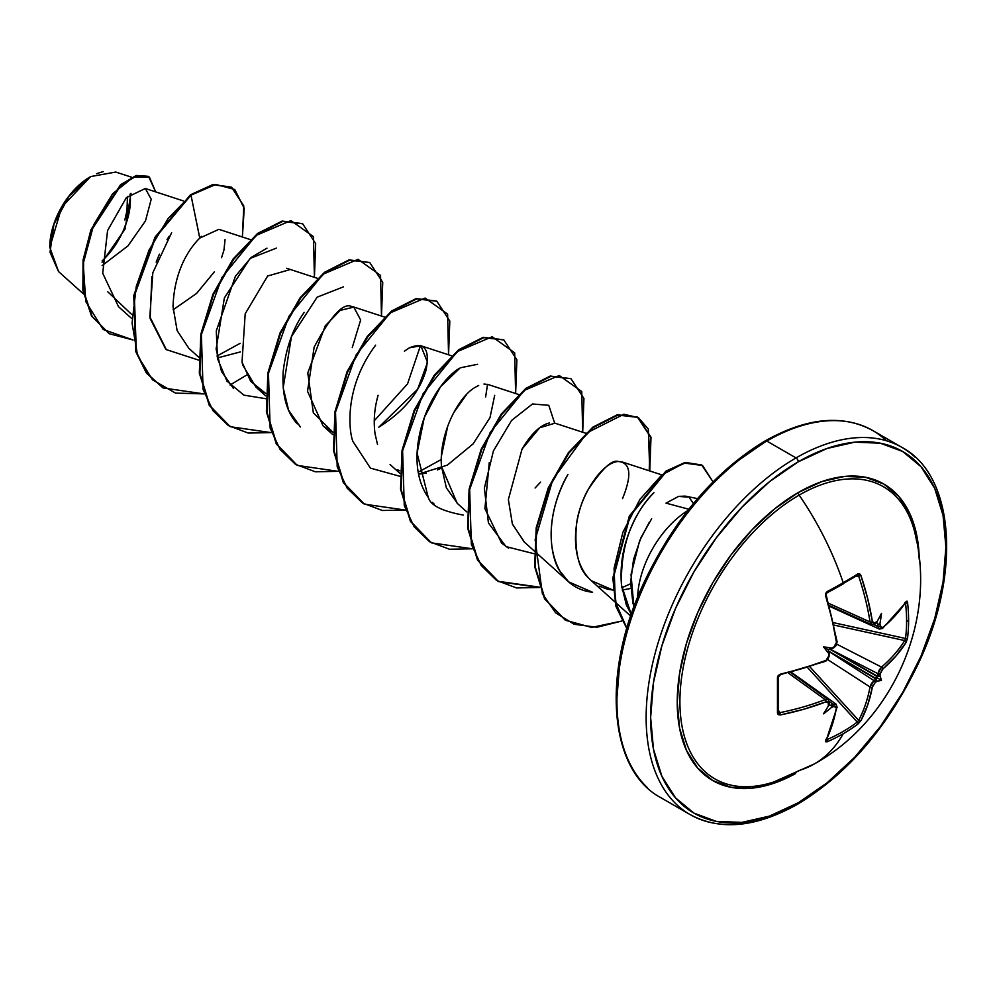 <?xml version="1.0" encoding="UTF-8"?>
<svg xmlns="http://www.w3.org/2000/svg" width="996" height="996" viewBox="0 0 996 996"><rect width="100%" height="100%" fill="white"/><g stroke="black" fill="none" stroke-linecap="round" stroke-linejoin="round"><path stroke-width="1.49" d="M871.674 624.617L870.043 621.94L828.697 603.352L870.043 621.94A209.434 124.039 -121.3 0 0 858.652 576.111L857.27 575.327A1.594 1.033 -122.5 0 0 857.892 573.833A211.961 56.336 161.2 0 1 843.214 582.722A1.594 0.921 60 0 1 843.014 584.079A1.594 0.921 60 0 1 842.703 584.166A1.594 0.921 -120 0 0 843.014 584.079A1.594 0.921 -120 0 0 843.214 582.722A211.961 122.371 -120 0 0 799.153 495.112A168.635 97.359 120 0 0 680.679 685.584A168.635 97.359 120 0 0 772.286 782.458M916.656 541.538A168.635 97.359 120 0 0 799.153 495.112A211.961 122.371 60 0 1 843.214 582.722A211.961 56.336 161.2 0 1 827.116 591.599L825.597 595.795A211.015 118.599 61.3 0 1 836.478 642.308L833.976 646.952A211.177 110.83 175.8 0 1 831.486 648.06L832.158 648.57L829.68 649.118L877.601 676.296A209.583 131.086 -124.5 0 0 877.986 673.694L879.194 670.071L881.522 667.096L836.852 644.225L881.522 667.096A209.434 124.039 1.3 0 0 904.704 640.565A1.594 1.208 31.9 0 1 906.148 642.308L907.543 638.038A211.961 163.63 -149.2 0 0 908.613 620.483A1.594 0.921 180 0 1 906.584 621.043A210.368 162.41 30.8 0 1 905.538 638.473A1.594 0.959 7 0 0 907.543 638.038L906.148 642.308L895.865 656.115L881.958 669.959L880.302 673.694A211.177 132.082 55.5 0 1 879.954 676.035A157.443 68.985 -8.2 0 1 881.51 680.343A157.443 68.985 -111.8 0 1 877.003 681.152A211.177 132.082 -175.5 0 1 875.148 682.621L872.745 685.933L867.715 704.894L860.893 720.706L857.892 724.042A211.961 163.63 -150.8 0 1 843.214 733.741A211.961 163.63 -150.8 0 1 827.116 741.808L825.423 741.684L832.058 725.474L836.478 707.82L835.955 706.288L833.976 706.388A211.177 132.082 -175.5 0 1 831.486 707.434A157.443 155.065 -72.4 0 1 823.518 713.821A157.443 26.606 -62.2 0 0 828.535 705.728A211.177 110.83 -115.8 0 0 828.834 703.413L828.149 701.782L826.058 701.807L803.909 709.214L780.329 714.954L778.25 714.667L777.465 713.148L777.465 677.604L778.25 675.462L780.329 674.192L803.909 668.055L826.058 660.36L828.149 658.543L828.834 655.878A211.177 110.83 -115.8 0 0 828.535 653.164A157.443 59.474 -109.7 0 1 823.518 646.865A157.443 59.474 -10.3 0 1 831.486 648.06A211.177 110.83 -4.2 0 0 833.976 646.952L835.955 645.035L836.478 642.308L832.058 619.275L825.597 595.795L825.659 593.367L827.116 591.599A211.961 56.336 -18.8 0 0 843.214 582.722A211.961 56.336 -18.8 0 0 857.892 573.833L859.61 573.758L860.893 575.414L867.715 598.696L872.372 621.579L873.405 623.421L875.148 623.185A211.177 110.83 -4.2 0 0 877.003 621.778A157.443 26.606 -57.8 0 0 881.51 613.374A157.443 155.065 -47.6 0 1 879.954 623.471A211.177 132.082 55.5 0 1 880.302 626.16L881.199 627.916L882.792 627.605L895.865 614.955L906.148 601.547L907.007 601.123L907.543 602.493A211.961 163.63 30.8 0 1 908.613 620.483A211.961 163.63 30.8 0 1 907.543 638.038A1.594 0.959 -173 0 1 905.538 638.473A210.368 162.41 -149.2 0 0 906.584 621.043A210.368 162.41 -149.2 0 0 905.538 603.203L905.538 603.203A1.594 0.872 -6.7 0 0 907.543 602.493L906.148 601.547A211.015 118.599 178.7 0 1 882.792 627.605L880.302 626.16A1.594 0.797 173 0 1 877.986 626.521A209.583 131.086 -124.5 0 0 877.601 623.546L876.119 621.865L877.601 623.546A209.583 131.086 55.5 0 1 877.986 626.521L873.915 624.654L877.986 626.521L879.331 629.061L877.986 626.521A1.594 0.797 -7 0 0 880.302 626.16A211.177 132.082 -124.5 0 0 879.954 623.471L878.883 624.865L877.601 623.546L878.883 624.865L879.954 623.471A157.443 155.065 -47.6 0 0 881.51 613.374A157.443 26.606 -57.8 0 1 877.003 621.778A211.177 110.83 175.8 0 1 875.148 623.185A1.594 1.046 53.2 0 1 874.849 624.131A1.594 1.046 -126.8 0 0 875.148 623.185L872.372 621.579A1.594 0.735 171.1 0 1 870.043 621.94L871.625 624.604L829.332 605.593M814.516 763.832A211.961 122.371 -120 0 0 843.214 733.741A211.961 122.371 60 0 1 814.516 763.832A211.961 122.371 60 0 1 799.153 770.481A168.635 97.359 120 0 1 762.973 784.885A168.635 97.359 120 0 1 681.326 679.683A168.635 97.359 120 0 1 799.153 495.112A3.175 1.83 60 0 1 798.269 492.534A171.163 98.816 -60 0 1 919.271 559.366L916.98 536.483L910.083 514.247L898.902 496.543L883.85 484.056L865.512 477.258L844.583 476.424L821.887 481.578L798.269 492.534L774.664 508.844L751.955 529.909L731.027 554.909L712.688 582.872L697.636 612.739L686.456 643.354L679.571 673.557L677.243 702.155L679.571 728.076L686.456 750.324L697.636 768.028L712.688 780.515L731.027 787.301L751.955 788.135L774.664 782.981L795.63 773.531A171.163 98.816 -60 0 1 677.243 700.624A171.163 98.816 -60 0 1 798.269 492.534A3.175 1.83 -120 0 0 799.153 495.112A168.635 97.359 120 0 1 915.112 533.731M798.269 802.751A208.774 120.541 -60 0 1 650.637 717.518A208.774 120.541 -60 0 1 798.269 461.82A3.175 1.83 -120 0 0 796.028 457.923A211.961 122.371 120 0 0 661.73 631.676A211.961 122.371 120 0 0 676.77 804.668A211.961 122.371 -60 0 1 661.73 631.676A211.961 122.371 -60 0 1 796.028 457.923L766.796 441.054A3.175 1.83 -120 0 0 765.202 440.892A3.175 1.83 60 0 1 766.796 441.054A211.961 122.371 120 0 0 632.51 614.806A211.961 122.371 120 0 0 647.537 787.786A211.961 122.371 -60 0 1 632.51 614.806A211.961 122.371 -60 0 1 766.796 441.054L796.028 457.923A211.961 122.371 -60 0 1 915.274 457.313A211.961 122.371 120 0 0 796.028 457.923A3.175 1.83 60 0 1 798.269 461.82A208.774 120.541 -60 0 1 945.901 547.053A208.774 120.541 -60 0 1 798.269 802.751A3.175 1.83 60 0 1 797.609 804.208A3.175 1.83 -120 0 0 798.269 802.751L769.472 816.098L741.771 822.397L716.249 821.376L693.876 813.085L675.525 797.858L661.879 776.258L653.476 749.129L650.637 717.518L653.476 682.621L661.879 645.794L675.525 608.444L693.876 572.015L716.249 537.902L741.771 507.412L769.472 481.715L798.269 461.82L827.066 448.461L854.767 442.174L880.29 443.195L902.662 451.474L921.014 466.713L934.659 488.301L943.063 515.43L945.901 547.053L943.063 581.95L934.659 618.777L921.014 656.127L902.662 692.556L880.29 726.669L854.767 757.159L827.066 782.844L798.269 802.751M58.577 271.584L49.8 247.394L61.777 207.068L90.661 176.566L69.01 196.249L53.921 224.324L50.024 252.249L58.515 271.535L83.502 293.969M90.101 176.89A56.996 32.905 120 0 0 49.8 246.697L50.572 237.173L52.863 227.113L56.598 216.916L61.603 206.969L67.716 197.656L74.675 189.34L82.245 182.318L90.101 176.89M697.561 498.623L685.223 496.108L678.587 496.394L666.013 503.142L685.509 508.358M687.763 510.575A73.592 42.492 120 0 0 637.602 597.438A73.592 42.492 -60 0 1 687.763 510.575M735.745 462.256L764.555 442.349A3.175 1.83 60 0 1 765.202 440.892C715.19 471.133 674.939 518.02 644.462 581.552C601.036 672.698 608.531 769.97 660.821 797.672L690.041 814.541C720.17 830.938 756.026 827.489 797.609 804.208A3.175 1.83 60 0 1 796.028 804.046A211.961 122.371 -60 0 1 676.77 804.668M886.054 440.431A211.961 122.371 120 0 0 766.796 441.054A211.961 122.371 -60 0 1 886.054 440.431M102.115 265.633L128.023 245.838L145.491 220.875L151.218 199.237L145.329 188.493L126.368 197.619L107.58 230.537L102.7 273.24L118.499 306.681L131.522 318.359M250.332 239.6L218.896 229.329L199.773 238.069C194.569 243.248 174.325 264.562 173.03 306.78L177.139 330.622L188.879 348.363L198.59 357.078M217.365 357.975L240.397 351.912L217.365 357.962M242.14 362.619L242.85 365.258L255.947 387.095L265.72 393.42L250.718 381.368L242.016 362.096L245.203 313.765L267.638 276.029L289.4 269.779M352.26 347.579L360.652 320.002L353.754 307.017L351.849 306.619C343.471 302.186 330.909 315.72 314.126 347.206L307.527 391.304L323.015 425.815L332.789 432.14L313.329 412.817L307.776 372.915L325.256 325.841L340.196 310.379L353.978 307.079M378.804 427.209L417.61 389.312L427.545 362.37L420.835 345.737L409.368 347.828C424.483 341.578 430.048 348.986 426.064 370.064C419.453 392.561 403.704 411.609 378.804 427.209M397.429 469.676L399.857 470.859M426.288 473.187L418.569 474.133L447.341 465.12L473.1 443.892L489.97 417.722L494.701 395.35M473.81 388.179C457.114 398.836 438.912 435.24 441.477 466.477L457.152 503.254L466.863 511.969M585.673 433.21L554.971 423.175L539.67 427.77L522.041 449.072L508.371 499.544L512.355 523.871L524.22 541.973L568.679 581.888L559.914 571.082C540.89 536.446 557.125 492.111 567.969 474.42C541.575 521.643 552.407 561.209 559.914 571.082C567.483 583.606 578.377 590.665 592.583 592.271L568.679 581.888M618.18 461.472L618.155 461.484C600.576 462.667 579 498.448 576.373 525.44C574.468 551.498 578.552 569.04 588.624 578.054L591.3 580.705L613.125 590.13M631.302 614.445L626.347 604.958L621.529 585.324C620.371 547.153 631.19 516.239 653.961 492.609C643.839 502.42 635.423 516.04 628.725 533.47C622.375 550.302 619.985 567.583 621.529 585.324L631.277 614.432M630.58 583.768L621.828 587.74L630.58 583.768M508.607 548.223L501.623 543.169L484.915 508.645L489.26 462.605M434.318 504.237L432.376 502.358M428.243 497.402L417.075 453.118L424.284 417.561L440.431 386.871L460.264 367.81L477.619 364.287M487.554 384.356L485.625 396.981L487.542 384.344M420.474 345.624L407.551 383.858L374.247 420.785M300.406 426.998L288.603 410.24L283.175 387.78L291.442 336.685L317.139 297.169L343.483 286.836M233.338 388.278L221.523 371.508L216.107 349.048L224.361 297.966L250.071 258.437L276.415 248.116M165.685 349.036L150.135 318.496L151.853 276.564M156.185 262.16L159.397 254.192M167.004 239.65L169.196 236.214M102.078 262.272L125.023 229.155L130.986 193.336M131.709 177.251L115.81 172.059L90.661 176.566M107.792 291.791L131.646 314.425M173.105 309.831L196.586 293.422L214.426 271.759M221.56 257.653L223.938 250.158M223.951 250.121L225.059 239.625M201.603 236.301L199.773 238.069L190.983 195.141L215.821 184.472L234.77 189.489L244.244 208.351L242.377 236.998L243.783 205.923L231.607 187.273L213.518 184.833L190.435 194.818L212.957 184.509L231.321 187.111M133.078 339.997L103.173 329.477L85.818 301.651L83.203 263.641L93.736 224.71L112.66 193.722L133.402 177.064L149.388 177.089L155.687 191.867L148.665 176.628L136.564 175.906L121.014 185.206L91.483 230.213L83.602 260.504L83.452 290.683L92.118 316.392L109.323 333.747L133.078 339.997M109.037 333.585L91.557 316.068L82.892 290.359L83.042 260.18L90.922 229.889L120.454 184.883L136.004 175.582L148.105 176.304L136.365 175.483L120.815 184.571L91.084 229.478L83.091 259.844L82.867 290.16L91.508 315.993L109.323 333.747M231.607 187.273L212.957 184.509L190.435 194.818L155.09 237.073L133.775 295.476L135.792 351.563L146.35 373.002L162.883 387.805L146.524 373.239L135.879 351.837L133.738 295.7L155.027 237.173L190.435 194.818L190.983 195.141L168.274 218.348L149.027 250.083L136.24 286.499L132.07 323.165L137.585 355.597L152.562 379.862L175.545 393.109L204.068 393.906L163.157 387.967L146.91 373.326L136.352 351.887L134.336 295.8L155.637 237.397L190.983 195.141L199.748 238.081M688.796 509.242L666.013 503.142M651.67 518.754L641.026 537.504L633.543 559.441L630.593 582.349L632.995 603.825M708.056 487.94L682.534 518.43L660.161 552.543L641.798 588.972L628.152 626.322M619.761 663.149L616.922 698.047M633.917 607L631.028 574.592L639.594 540.803L649.23 522.365M678.65 496.382L688.136 497.153M689.817 498.286L693.415 503.54M630.692 588.437L622.189 590.055M614.071 590.23L607.56 589.209L599.206 586.146M591.487 580.867L588.624 578.054C566.961 553.826 576.037 510.848 587.702 490.356C601.833 468.979 611.98 459.343 618.155 461.484C630.692 462.567 632.149 474.943 622.537 498.585M524.631 542.347L512.517 524.294M522.041 449.072C530.756 434.48 539.483 425.89 548.198 423.288L549.381 423.001M540.579 482.139L535.076 488.003M457.662 503.715L446.357 487.841L441.477 466.365M441.44 456.068L447.764 426.002M453.578 412.904L466.589 394.428M474.532 387.705L478.69 385.44M483.969 384.033L488.052 384.506M441.602 468.083L437.294 469.938M377.484 444.316L375.069 433.92C373.351 421.358 374.359 408.472 378.107 395.275M404.438 351.177L409.368 347.828M314.412 277.349L313.479 236.675L290.969 220.602L256.047 235.454L221.884 277.573L201.391 334.606L203.072 389.411L212.982 410.676L228.37 425.578L248.203 433.048L271.136 432.625L230.225 426.699L209.783 405.584L199.885 373.338L201.404 334.507L213.455 294.629L233.587 259.421L258.076 233.861L282.565 221.473L302.672 223.789L315.67 243.609L314.412 277.349M381.48 316.068L380.547 275.394L358.037 259.334L323.115 274.174L288.965 316.292L268.459 373.326L270.14 428.143L280.063 449.395L295.439 464.298L315.284 471.768L338.204 471.345L297.281 465.406L276.851 444.291L266.953 412.058L268.472 373.239L280.523 333.374L300.63 298.165L325.119 272.593L349.596 260.205L369.715 262.496L382.738 282.316L381.48 316.068M448.549 354.788L447.615 314.114L425.105 298.053L390.195 312.893L356.033 355.012L335.528 412.045L337.208 466.863L347.131 488.115L362.507 503.017L382.352 510.487L405.272 510.064L364.387 504.15L343.931 483.048L334.034 450.802L335.54 411.971L347.592 372.093L367.723 336.872L392.212 311.3L416.702 298.912L436.821 301.228L449.806 321.048L448.549 354.788M515.629 393.52L514.683 352.833L492.173 336.773L457.264 351.613L423.101 393.744L402.596 450.777L404.276 505.582L414.199 526.834L429.575 541.737L449.42 549.219L472.353 548.796L431.405 542.845L410.987 521.73L401.089 489.484L402.608 450.665L414.66 410.8L434.779 375.592L459.268 350.032L483.745 337.644L503.864 339.935L516.874 359.768L515.629 393.52M582.697 432.239L581.751 391.553L559.242 375.504L524.332 390.345L490.169 432.463L469.664 489.497L471.345 544.302L481.267 565.566L496.655 580.456L516.488 587.939L539.421 587.515L498.523 581.602L478.08 560.487L468.17 528.254L469.676 489.422L481.728 449.545L501.847 414.324L526.336 388.751L550.825 376.364L570.945 378.667L583.942 398.487L582.697 432.239M649.765 470.959L648.309 429.114L638.448 417.648L623.857 414.249L587.055 432.787L552.817 479.586L535.151 539.745L542.372 593.778L555.581 612.789L574.182 624.268L596.853 627.281L621.84 621.031L591.661 627.43L565.541 620.296L545.123 599.169L535.238 566.923L536.757 528.104L548.808 488.239L568.928 453.031L593.417 427.471L617.894 415.083L638.013 417.386L651.01 437.219L649.765 470.959M713.024 481.865L702.541 465.481L684.14 463.065L661.767 475.03L639.93 499.382L622.923 532.2L614.084 568.255L615.354 601.958L626.907 628.252L616.3 605.942L613.399 577.593L630.119 515.94L666.561 471.394L685.771 462.729L701.719 464.983L713.024 481.865M302.398 223.627L282.005 221.149L257.516 233.537L233.027 259.097L212.907 294.306L200.843 334.183L199.325 373.014L209.222 405.26L229.952 426.537L209.347 405.472L199.349 373.164L200.843 334.208L212.945 294.194L233.176 258.898L257.765 233.338L282.304 221.087L302.398 223.627M369.715 262.496L349.036 259.881L324.559 272.269L300.07 297.841L279.963 333.05L267.912 372.915L266.405 411.734L276.29 443.979L297.007 465.244M436.534 301.066L416.141 298.588L391.652 310.976L367.163 336.548L347.031 371.769L334.98 411.647L333.473 450.478L343.371 482.724L364.1 503.988M503.578 339.785L483.185 337.32L458.708 349.708L434.219 375.268L414.112 410.477L402.048 450.341L400.541 489.173L410.427 521.406L431.405 542.845M570.945 378.667L550.265 376.04L525.776 388.428L501.287 414L481.168 449.221L469.116 489.098L467.61 527.93L477.52 560.163L497.963 581.278L539.272 587.117M649.18 470.772L650.463 436.933L637.452 417.063L617.333 414.759L592.857 427.147L568.367 452.707L548.248 487.916L536.197 527.78L534.678 566.6L544.563 598.845L565.267 620.135M701.719 464.983L685.136 462.418L665.838 471.183L629.323 516.09L612.814 578.029L615.939 606.365L626.82 628.538M246.734 375.019L230.064 384.991M171.611 232.728L152.836 272.705L149.836 316.803L166.332 349.621L198.578 360.091M217.004 356.02L240.098 343.346M266.99 248.166L251.216 257.404L235.417 276.228L216.294 330.896L217.501 358.647L226.976 381.144L243.883 395.138L266.193 398.761M304.178 312.395C293.123 327.945 286.138 347.542 283.213 371.209C281.806 394.553 286.475 412.095 297.256 423.86M375.629 345.176C342.861 388.838 349.372 433.609 352.995 441.564L370.425 468.132L399.782 476.25M418.208 472.179L441.315 459.492M459.019 368.57C445.66 376.214 419.764 407.576 417.075 453.118C416.353 471.058 420.138 485.899 428.417 497.639C430.533 505.346 442.137 511.16 463.24 515.081M554.623 423.076L548.784 405.297L532.462 403.99L511.608 420.399L493.418 450.927L484.367 488.177L488.426 522.925L506.03 546.605L533.918 553.689M102.102 260.927A56.996 32.905 120 0 0 130.04 194.12M96.5 173.678L103.235 171.598M123.616 229.939L127.339 219.743L129.629 209.683L130.414 200.159M127.426 196.536L126.99 210.604L124.849 219.992M858.054 575.29L858.652 576.111L856.211 576.124L858.652 576.111A209.434 124.039 58.7 0 1 870.043 621.94A1.594 0.735 -8.9 0 0 872.372 621.579A211.015 124.973 -121.3 0 0 860.893 575.414L858.652 576.111L860.893 575.414L857.892 573.833A1.594 1.033 57.5 0 1 857.643 575.215L857.693 575.19M858.054 721.216L857.27 722.088A210.368 162.41 -150.8 0 1 826.717 739.717L826.717 739.717A210.368 162.41 29.2 0 0 857.27 722.088A1.594 0.959 53 0 1 857.892 724.042L860.893 720.706A1.594 1.208 -151.9 0 1 858.652 720.32A1.594 1.208 28.1 0 0 860.893 720.706A211.015 124.973 -121.3 0 0 872.372 687.103A1.594 1.071 -169.2 0 1 870.043 686.966A1.594 1.071 10.8 0 0 872.372 687.103L875.148 682.621A1.594 1.021 -127.9 0 0 874.002 680.617A1.594 1.021 52.1 0 1 875.148 682.621A211.177 132.082 4.5 0 0 877.003 681.152L876.057 678.986A209.583 131.086 -175.5 0 1 874.002 680.617L870.043 686.966L827.9 659.738L870.043 686.966A209.434 124.039 58.7 0 1 858.652 720.32L809.972 666.922L858.652 720.32A209.434 124.039 -121.3 0 0 870.043 686.966L871.45 683.48L874.002 680.617L828.66 651.309L874.002 680.617A209.583 131.086 4.5 0 0 876.057 678.986L828.56 651.06L829.319 653.488L828.535 653.164A211.177 110.83 64.2 0 1 828.834 655.878A1.594 0.772 -5.8 0 0 829.506 655.156A1.594 0.772 174.2 0 1 828.834 655.878L826.058 660.36A1.594 0.722 68.4 0 1 825.759 661.244A1.594 0.722 -111.6 0 0 826.058 660.36A211.015 118.599 178.7 0 1 780.329 674.192L777.465 677.604A1.594 0.784 -2.2 0 0 778.536 676.819A1.594 0.784 -2.2 0 0 778.449 676.57L778.81 675.462M778.449 676.57A1.594 0.784 177.8 0 1 778.536 676.819A1.594 0.784 177.8 0 1 777.465 677.604A211.961 56.349 78.8 0 1 777.465 713.148L780.329 714.954L778.598 710.546L779.818 712.663A209.434 124.039 1.3 0 0 825.198 699.615L788.434 673.097L825.198 699.615L828.348 699.69M829.145 701.906A1.594 1.046 -173.2 0 1 828.834 703.413A211.177 110.83 64.2 0 1 828.535 705.728A157.443 26.606 -62.2 0 1 823.518 713.821A157.443 155.065 -72.4 0 0 831.486 707.434L832.158 705.803L830.365 705.355L832.158 705.803L831.486 707.434A211.177 132.082 4.5 0 0 833.976 706.388A1.594 0.797 -113 0 0 833.142 704.209A209.583 131.086 -175.5 0 1 830.365 705.355L828.174 704.907L830.365 705.355A209.583 131.086 4.5 0 0 833.142 704.209L829.481 701.607L833.142 704.209L836.042 704.122L833.142 704.209A1.594 0.797 67 0 1 833.976 706.388L836.478 707.82A211.015 118.599 61.3 0 1 825.597 741.086L827.116 741.808A211.961 163.63 29.2 0 0 843.214 733.741A211.961 163.63 29.2 0 0 857.892 724.042A1.594 0.959 -127 0 0 857.27 722.088L807.656 667.669L857.27 722.088L858.652 720.32M877.986 673.694L829.942 649.081L877.986 673.694A1.594 1.021 7.9 0 0 880.302 673.694L882.792 669.038A211.015 124.973 1.3 0 0 906.148 642.308A1.594 1.208 -148.1 0 0 904.704 640.565L834.125 625.102L904.704 640.565A209.434 124.039 -178.7 0 1 881.522 667.096A1.594 1.071 49.2 0 1 882.792 669.038A1.594 1.071 -130.8 0 0 881.522 667.096L877.986 673.694A209.583 131.086 55.5 0 1 877.601 676.296L879.954 676.035A211.177 132.082 -124.5 0 0 880.302 673.694A1.594 1.021 -172.1 0 1 877.986 673.694M833.615 622.712L905.538 638.473L904.704 640.565L905.538 638.473L833.615 622.712M832.158 648.57L829.68 649.118L877.289 676.608L876.119 677.23L876.169 678.55L828.56 651.06L828.174 649.541L829.68 649.118L828.174 649.541L823.518 646.865A157.443 59.474 -10.3 0 1 831.486 648.06L832.158 648.57L831.174 648.894M905.177 602.505L905.538 603.203A210.368 162.41 30.8 0 1 906.584 621.043A1.594 0.921 0 0 0 908.613 620.483A211.961 163.63 -149.2 0 0 907.543 602.493A1.594 0.872 173.3 0 1 905.538 603.203L904.704 602.705M778.449 711.854A1.594 1.033 -177.5 0 1 777.465 713.148A1.594 1.033 2.5 0 0 778.449 711.854L779.818 712.663L780.329 714.954A211.015 124.973 1.3 0 0 826.058 701.807A1.594 0.735 -111.1 0 0 825.198 699.615A209.434 124.039 -178.7 0 1 779.818 712.663L778.81 712.551M825.871 739.244L826.717 739.717A1.594 0.872 66.7 0 1 827.116 741.808A1.594 0.872 -113.3 0 0 826.717 739.717L825.933 739.767M879.368 629.074L829.531 606.315M879.331 629.061L882.518 628.464A1.594 1.083 -130.3 0 0 882.792 627.605A1.594 1.083 49.7 0 1 882.518 628.464L906.011 602.244A1.594 1.233 -147.2 0 0 906.148 601.547A1.594 1.233 32.8 0 1 905.999 602.256L905.09 602.468L906.024 602.219M874.002 624.206A1.594 1.046 -126.8 0 0 874.849 624.131L871.625 624.604M827.116 591.599A1.594 0.784 62.2 0 1 826.979 592.919A1.594 0.784 62.2 0 1 826.966 592.931A1.594 0.784 -117.8 0 0 827.116 591.599M827.141 592.745A210.368 55.925 -18.8 0 0 842.703 584.166M825.597 595.795L826.232 595.21L825.597 595.795M826.717 592.969A1.594 0.784 -117.8 0 0 826.979 592.919L826.145 594.438M836.478 642.308A1.594 0.722 -8.4 0 0 837.101 641.611A1.594 0.722 171.6 0 1 836.478 642.308M833.976 646.952A1.594 0.772 65.8 0 1 833.702 647.898A1.594 0.772 65.8 0 1 833.689 647.898A1.594 0.772 -114.2 0 0 833.976 646.952M833.142 647.798A1.594 0.772 -114.2 0 0 833.702 647.898L835.831 645.259M829.095 652.43L829.319 653.488L828.535 653.164A157.443 59.474 -109.7 0 1 823.518 646.865L828.174 649.541L829.319 653.488M826.107 740.638L826.12 740.601A1.594 1.233 -152.8 0 1 825.597 741.086A1.594 1.233 27.2 0 0 826.132 740.588L837.088 707.148A1.594 1.083 -169.7 0 1 836.478 707.82A1.594 1.083 10.3 0 0 837.088 707.148L836.005 704.097L791.409 672.337M825.198 661.083A1.594 0.722 -111.6 0 0 825.759 661.244L829.506 655.144L828.274 658.331M779.818 674.802L825.759 661.244L827.153 659.701M829.319 704.172L828.535 705.728L829.506 702.678L828.298 699.653L825.198 699.615A1.594 0.735 68.9 0 1 826.058 701.807L828.834 703.413A1.594 1.046 6.8 0 0 829.506 702.678M876.119 677.23L878.883 675.549L879.954 676.035A157.443 68.985 -8.2 0 1 881.51 680.343L876.119 677.23L881.51 680.343A157.443 68.985 -111.8 0 1 877.003 681.152L876.057 680.467L876.119 677.23M826.966 592.919L857.631 575.215M773.506 782.072L814.33 763.932C892.603 720.905 936.041 621.579 915.61 535.948M765.202 440.892C806.797 417.61 842.653 414.162 872.77 430.546L902.003 447.428C954.33 475.142 961.787 572.576 918.25 663.772C887.772 727.205 847.559 774.017 797.609 804.208M145.329 188.493L183.264 200.881M286.686 268.285L317.4 278.32M255.947 387.095L265.658 395.81M353.754 307.017L384.468 317.039M323.015 425.815L332.726 434.53M420.835 345.737L451.537 355.771M390.083 464.534L399.794 473.249M487.903 384.456L518.617 394.491M622.039 461.907L661.207 474.694M591.3 580.705L630.717 616.088M828.298 699.653L790.687 672.524M876.057 623.222L874.849 624.131M826.232 595.197L837.088 641.611L836.453 645.209L833.752 647.873M836.516 642.569L836.478 643.466M831.996 648.657L833.689 647.898M829.307 653.314L829.506 655.144M778.536 712.289L778.536 676.807L780.129 675.039"/></g></svg>
